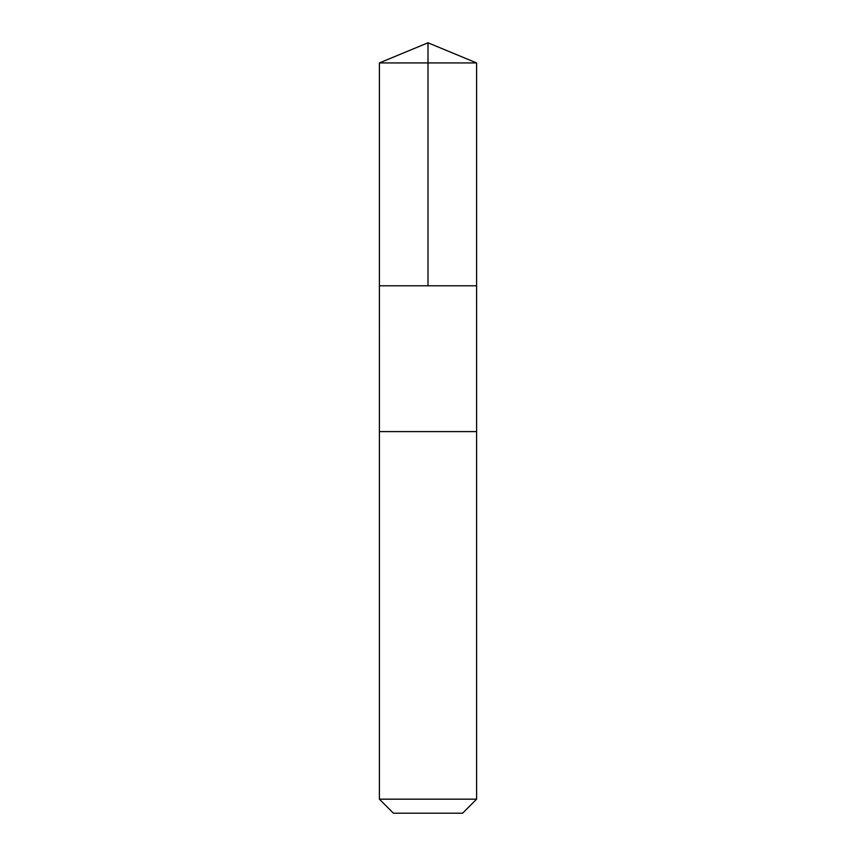 <?xml version="1.0" encoding="UTF-8"?>
<svg xmlns="http://www.w3.org/2000/svg" width="856" height="856" viewBox="0 0 856 856"><rect width="100%" height="100%" fill="white"/><g stroke="black" fill="none" stroke-linecap="round" stroke-linejoin="round"><path stroke-width="1.28" d="M379.401 285.797L476.599 285.797L476.599 62.927L379.401 62.927L379.401 285.797L476.599 285.797L476.589 431.595L379.411 431.595L379.401 285.797M473.935 431.595L379.401 431.595L379.401 799.172L476.599 799.172L476.599 431.595L473.935 431.595M476.599 799.172L462.572 813.2L393.428 813.2L379.401 799.172M379.401 62.927L428 42.8L428 285.797M428 42.8L476.599 62.927"/></g></svg>

